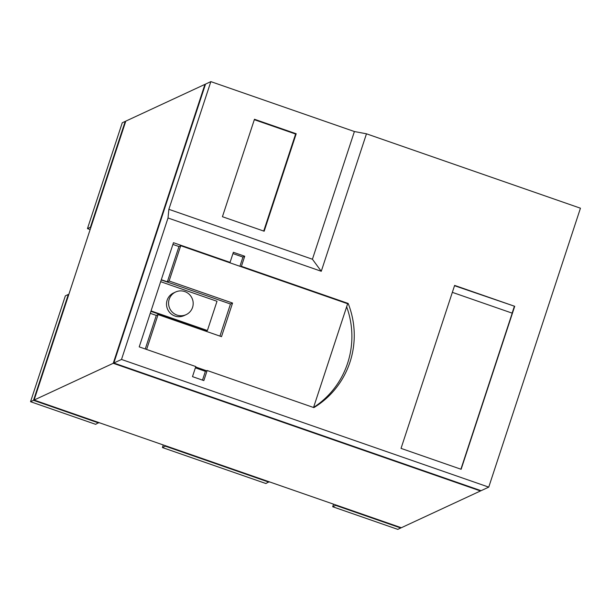 <?xml version="1.0" encoding="UTF-8"?>
<svg xmlns="http://www.w3.org/2000/svg" width="611" height="611" viewBox="0 0 611 611"><rect width="100%" height="100%" fill="white"/><g stroke="black" fill="none" stroke-linecap="round" stroke-linejoin="round"><path stroke-width="0.92" d="M90.145 229.568L87.449 228.636L90.405 227.261L125.209 121.406L125.66 121.566M125.209 121.406L122.253 122.78L87.449 228.636M332.69 506.74L397.792 529.378L400.74 528.003L335.638 505.366L332.69 506.74L333.537 504.159M268.871 482.155L165.375 446.175L162.419 447.55L265.915 483.53L269.008 481.728M162.419 447.55L163.274 444.961M98.608 422.965L33.506 400.327L68.31 294.471L65.354 295.846L30.55 401.702L95.652 424.332L98.745 422.529M165.52 445.747L165.375 446.175M30.55 401.702L33.506 400.327M68.753 294.632L68.31 294.471M90.405 227.261L90.856 227.422M400.885 527.576L400.74 528.003M335.783 504.938L335.638 505.366M204.945 84.371L125.797 121.131L34.094 400.052L401.335 527.728L480.475 490.961L113.241 363.293L204.945 84.371L205.395 84.524M192.564 307.386A12.48 12.273 65.1 0 0 175.624 292.005A12.48 12.273 65.1 0 0 172.722 312.534A12.48 12.273 65.1 0 0 192.564 307.386M480.62 490.534L480.475 490.961M34.094 400.052L113.241 363.293M186.141 314.642L184.071 315.604A12.48 12.273 -114.9 0 1 167.131 300.222A12.48 12.273 -114.9 0 1 173.555 292.967L175.624 292.005M263.708 231.065L295.609 134.038L254.321 119.687M151.039 310.923L207.396 330.513L206.801 330.788L150.902 311.35M160.655 281.686L217.004 301.276L207.396 330.513M296.198 133.763L264.158 231.218L222.427 216.714L254.466 119.26L296.198 133.763L295.609 134.038M460.908 469.21L512.209 313.16L452.339 292.348M454.523 285.711L514.714 306.302L461.129 469.286L401.037 448.39L454.622 285.406L514.714 306.302M512.117 313.13L514.302 306.493M210.848 81.622L205.533 84.097L113.829 363.018L481.071 490.694L488.747 487.127L121.505 359.451L168.017 217.99L168.865 209.321L210.848 81.622L354.403 131.533L312.42 259.232L168.865 209.321M239.917 266.289L242.949 257.071L244.721 256.246L241.406 266.327L240.818 266.602L347.56 303.713A85.578 84.142 -114.9 0 1 347.613 303.85L313.542 407.491M232.944 253.588L242.949 257.071M195.383 367.845L205.388 371.328L207.16 370.503L203.845 380.584L192.488 376.636L195.803 366.554L139.216 346.88L173.471 242.704L230.057 262.379L233.371 252.297L244.721 256.246M202.493 380.118L205.388 371.328M219.937 336.103L230.484 304.011L232.554 303.048L221.503 336.653L158.073 314.596L156.301 315.421L150.253 313.321M161.228 279.93L230.484 304.011M161.304 279.716L167.353 281.816L178.954 246.531L172.905 244.431M145.265 348.988L156.301 315.421M167.353 281.816L169.125 280.991L180.726 245.706L229.469 262.654L230.057 262.379M354.403 131.533L366.47 133.809L580.45 208.206L488.747 487.127M113.829 363.018L121.505 359.451M312.42 259.232L321.271 271.276L168.017 217.99M366.47 133.809L321.271 271.276M178.954 246.531L180.726 245.706M229.469 262.654L240.818 266.602M195.665 366.99L206.564 370.778M146.617 349.454L158.073 314.596M169.125 280.991L232.554 303.048M241.406 266.327L348.155 303.438L347.56 303.713M348.155 303.438A85.578 84.142 -114.9 0 1 349.981 362.117A85.578 84.142 -114.9 0 1 313.901 407.613L207.16 370.503M313.55 407.453A85.578 84.142 65.1 0 0 347.613 363.209A85.578 84.142 65.1 0 0 346.651 306.791"/></g></svg>
